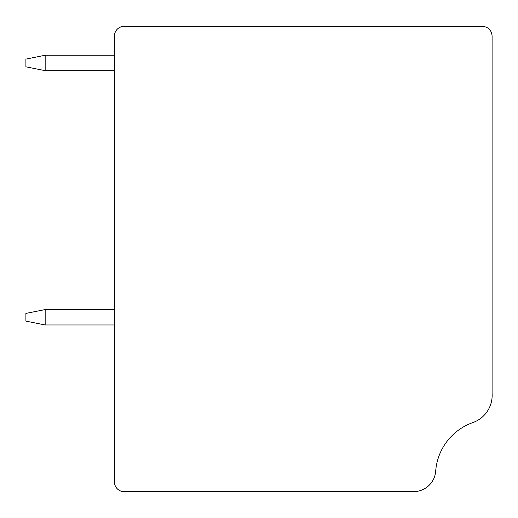 <?xml version="1.0" encoding="UTF-8"?>
<svg xmlns="http://www.w3.org/2000/svg" width="518" height="518" viewBox="0 0 518 518"><rect width="100%" height="100%" fill="white"/><g stroke="black" fill="none" stroke-linecap="round" stroke-linejoin="round"><path stroke-width="0.78" d="M492.1 393.447L492.1 35.988C491.524 30.141 488.312 26.93 482.465 26.353L124.1 26.353A9.635 9.635 0 0 0 114.465 35.988L114.465 482.012A9.635 9.635 0 0 0 124.1 491.647L413.493 491.647A22.157 22.157 0 0 0 413.701 491.647L413.74 491.647A22.157 22.157 0 0 0 435.69 471.147A55.938 55.938 0 0 1 472.869 422.571A28.898 28.898 0 0 0 492.1 393.447M114.465 70.668L45.17 70.668L25.9 66.809L25.9 59.104L45.17 55.251L114.465 55.251M45.17 70.668L45.17 55.251M114.465 324.974L45.17 324.974L45.17 309.563L114.465 309.563M45.17 324.974L25.9 321.121L25.9 313.416L45.17 309.563"/></g></svg>
